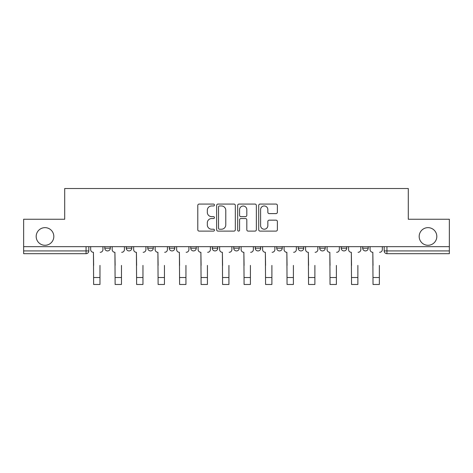 <?xml version="1.0" encoding="UTF-8"?>
<svg xmlns="http://www.w3.org/2000/svg" width="473" height="473" viewBox="0 0 473 473"><rect width="100%" height="100%" fill="white"/><g stroke="black" fill="none" stroke-linecap="round" stroke-linejoin="round"><path stroke-width="0.71" d="M214.458 205.016A0.946 0.946 0 0 0 213.512 204.07L199.145 204.07A1.354 1.354 0 0 0 197.791 205.424L197.791 229.76A1.354 1.354 0 0 0 199.145 231.114L213.512 231.114A0.946 0.946 0 0 0 214.458 230.168A0.946 0.946 0 0 0 213.512 229.222L211.65 229.222A4.328 4.328 0 0 1 207.322 224.894L207.322 222.866A4.328 4.328 0 0 1 211.65 218.538L213.512 218.538A0.946 0.946 0 0 0 214.458 217.592A0.946 0.946 0 0 0 213.512 216.646L211.65 216.646A4.328 4.328 0 0 1 207.322 212.318L207.322 210.29A4.328 4.328 0 0 1 211.65 205.962L213.512 205.962A0.946 0.946 0 0 0 214.458 205.016M419.179 236.465A8.816 8.816 0 0 0 427.994 245.28A8.816 8.816 0 0 0 436.815 236.465A8.816 8.816 0 0 0 427.994 227.649A8.816 8.816 0 0 0 419.179 236.465M36.185 236.465A8.816 8.816 0 0 0 45.006 245.28A8.816 8.816 0 0 0 53.821 236.465A8.816 8.816 0 0 0 45.006 227.649A8.816 8.816 0 0 0 36.185 236.465M341.204 246.658L341.204 248.177L346.715 248.177A2.755 2.755 0 0 1 343.96 250.932A2.755 2.755 0 0 1 341.204 248.177L341.204 246.658M276.729 246.658L276.729 248.177L282.239 248.177A2.755 2.755 0 0 1 279.484 250.932A2.755 2.755 0 0 1 276.729 248.177L276.729 246.658M233.745 246.658L233.745 248.177L239.255 248.177A2.755 2.755 0 0 1 236.5 250.932A2.755 2.755 0 0 1 233.745 248.177L233.745 246.658M212.253 246.658L212.253 248.177L217.763 248.177A2.755 2.755 0 0 1 215.008 250.932A2.755 2.755 0 0 1 212.253 248.177L212.253 246.658M169.269 246.658L169.269 248.177L174.779 248.177A2.755 2.755 0 0 1 172.024 250.932A2.755 2.755 0 0 1 169.269 248.177L169.269 246.658M276.019 213.601A1.354 1.354 0 0 0 277.373 212.253L277.373 205.424A1.354 1.354 0 0 0 276.019 204.07L260.061 204.07A1.354 1.354 0 0 0 258.713 205.424L258.713 229.76A1.354 1.354 0 0 0 260.061 231.114L276.019 231.114A1.354 1.354 0 0 0 277.373 229.76L277.373 221.512A1.354 1.354 0 0 0 276.019 220.158L269.19 220.158A1.354 1.354 0 0 0 267.836 221.512L267.836 225.603A3.618 3.618 0 0 1 264.224 229.222A3.618 3.618 0 0 1 260.605 225.603L260.605 209.58A3.618 3.618 0 0 1 264.224 205.962A3.618 3.618 0 0 1 267.836 209.58L267.836 212.253A1.354 1.354 0 0 0 269.19 213.601L276.019 213.601M23.65 246.658L23.65 219.247L64.706 219.247L64.706 188.52L408.294 188.52L408.294 219.247L449.35 219.247L449.35 246.658L23.65 246.658L23.65 250.932L88.812 250.932L88.812 246.658L88.812 250.932A2.755 2.755 0 0 1 86.056 253.688L23.65 253.688L23.65 250.932M235.318 205.424A1.354 1.354 0 0 0 233.964 204.07L218.006 204.07A1.354 1.354 0 0 0 216.658 205.424L216.658 229.76A1.354 1.354 0 0 0 218.006 231.114L233.964 231.114A1.354 1.354 0 0 0 235.318 229.76L235.318 205.424M239.036 204.07L254.994 204.07A1.354 1.354 0 0 1 256.342 205.424L256.342 229.76A1.354 1.354 0 0 1 254.994 231.114L248.165 231.114A1.354 1.354 0 0 1 246.811 229.76L246.811 219.892A1.354 1.354 0 0 0 245.457 218.538L240.928 218.538A1.354 1.354 0 0 0 239.575 219.892L239.575 230.168A0.946 0.946 0 0 1 238.629 231.114A0.946 0.946 0 0 1 237.683 230.168L237.683 205.424A1.354 1.354 0 0 1 239.036 204.07M384.188 246.658L384.188 250.932L449.35 250.932L449.35 253.688L386.944 253.688A2.755 2.755 0 0 1 384.188 250.932M449.35 246.658L449.35 250.932M368.207 246.658L368.207 248.177A2.755 2.755 0 0 1 365.452 250.932A2.755 2.755 0 0 1 362.696 248.177A2.755 2.755 0 0 0 365.452 250.932M362.696 246.658L362.696 248.177L368.207 248.177M346.715 246.658L346.715 248.177A2.755 2.755 0 0 1 343.96 250.932M325.223 246.658L325.223 248.177A2.755 2.755 0 0 1 322.468 250.932A2.755 2.755 0 0 1 319.713 248.177L325.223 248.177M319.713 246.658L319.713 248.177M303.731 246.658L303.731 248.177A2.755 2.755 0 0 1 300.976 250.932A2.755 2.755 0 0 1 298.221 248.177L303.731 248.177L303.731 246.658M298.221 246.658L298.221 248.177M282.239 246.658L282.239 248.177M260.747 246.658L260.747 248.177A2.755 2.755 0 0 1 257.992 250.932A2.755 2.755 0 0 1 255.237 248.177L260.747 248.177L260.747 246.658M255.237 246.658L255.237 248.177M239.255 246.658L239.255 248.177L239.255 246.658M217.763 248.177L217.763 246.658L217.763 248.177A2.755 2.755 0 0 1 215.008 250.932M196.271 246.658L196.271 248.177A2.755 2.755 0 0 1 193.516 250.932A2.755 2.755 0 0 1 190.761 248.177A2.755 2.755 0 0 0 193.516 250.932A2.755 2.755 0 0 0 196.271 248.177L196.271 246.658M190.761 246.658L190.761 248.177L196.271 248.177M174.779 246.658L174.779 248.177M153.287 246.658L153.287 248.177A2.755 2.755 0 0 1 150.532 250.932A2.755 2.755 0 0 1 147.777 248.177A2.755 2.755 0 0 0 150.532 250.932A2.755 2.755 0 0 0 153.287 248.177L147.777 248.177L147.777 246.658M126.285 246.658L126.285 248.177L131.796 248.177L131.796 246.658L131.796 248.177A2.755 2.755 0 0 1 129.04 250.932A2.755 2.755 0 0 1 126.285 248.177A2.755 2.755 0 0 0 129.04 250.932M104.793 246.658L104.793 248.177L110.304 248.177L110.304 246.658L110.304 248.177A2.755 2.755 0 0 1 107.548 250.932A2.755 2.755 0 0 1 104.793 248.177A2.755 2.755 0 0 0 107.548 250.932M86.056 246.658L86.056 253.688A2.755 2.755 0 0 0 88.812 250.932M219.496 205.962A0.946 0.946 0 0 0 218.55 206.908L218.55 228.276A0.946 0.946 0 0 0 219.496 229.222L221.459 229.222A4.328 4.328 0 0 0 225.781 224.894L225.781 210.29A4.328 4.328 0 0 0 221.459 205.962L219.496 205.962M246.811 209.645A3.618 3.618 0 0 0 243.193 206.027A3.618 3.618 0 0 0 239.575 209.645L239.575 215.292A1.354 1.354 0 0 0 240.928 216.646L245.457 216.646A1.354 1.354 0 0 0 246.811 215.292L246.811 209.645M90.674 249.555L90.674 246.658L90.674 249.555A2.755 2.755 0 0 0 93.429 252.31L93.636 265.394M93.429 252.31L93.636 284.48L99.974 284.48L99.974 265.394M102.937 249.555L102.937 246.658L102.937 249.555A2.755 2.755 0 0 1 100.181 252.31M99.974 284.48L93.636 284.48M112.166 249.555L112.166 246.658L112.166 249.555A2.755 2.755 0 0 0 114.921 252.31L115.128 265.394M114.921 252.31L115.128 284.48L121.466 284.48L121.466 265.394M124.429 249.555L124.429 246.658L124.429 249.555A2.755 2.755 0 0 1 121.673 252.31M133.658 249.555L133.658 246.658L133.658 249.555A2.755 2.755 0 0 0 136.413 252.31L136.62 265.394M136.413 252.31L136.62 284.48L142.958 284.48L142.958 265.394M145.921 249.555L145.921 246.658L145.921 249.555A2.755 2.755 0 0 1 143.165 252.31M121.466 284.48L115.128 284.48M142.958 284.48L136.62 284.48M155.15 249.555L155.15 246.658L155.15 249.555A2.755 2.755 0 0 0 157.905 252.31L158.112 265.394M157.905 252.31L158.112 284.48L164.45 284.48L164.45 265.394M167.412 249.555L167.412 246.658L167.412 249.555A2.755 2.755 0 0 1 164.657 252.31M176.642 249.555L176.642 246.658L176.642 249.555A2.755 2.755 0 0 0 179.397 252.31L179.604 265.394M179.397 252.31L179.604 284.48L185.942 284.48L185.942 265.394M188.904 249.555L188.904 246.658L188.904 249.555A2.755 2.755 0 0 1 186.143 252.31M198.134 249.555L198.134 246.658L198.134 249.555A2.755 2.755 0 0 0 200.889 252.31L201.096 265.394M200.889 252.31L201.096 284.48L207.428 284.48L207.428 265.394M210.39 249.555L210.39 246.658L210.39 249.555A2.755 2.755 0 0 1 207.635 252.31M164.45 284.48L158.112 284.48M185.942 284.48L179.604 284.48M207.428 284.48L201.096 284.48M219.626 249.555L219.626 246.658L219.626 249.555A2.755 2.755 0 0 0 222.381 252.31L222.588 265.394M222.381 252.31L222.588 284.48L228.92 284.48L228.92 265.394M231.882 249.555L231.882 246.658L231.882 249.555A2.755 2.755 0 0 1 229.127 252.31M228.92 284.48L222.588 284.48M241.118 249.555L241.118 246.658L241.118 249.555A2.755 2.755 0 0 0 243.873 252.31L244.08 265.394M243.873 252.31L244.08 284.48L250.412 284.48L250.412 265.394M253.374 249.555L253.374 246.658L253.374 249.555A2.755 2.755 0 0 1 250.619 252.31M250.412 284.48L244.08 284.48M262.61 249.555L262.61 246.658L262.61 249.555A2.755 2.755 0 0 0 265.365 252.31L265.572 265.394M265.365 252.31L265.572 284.48L271.904 284.48L271.904 265.394M274.866 249.555L274.866 246.658L274.866 249.555A2.755 2.755 0 0 1 272.111 252.31M271.904 284.48L265.572 284.48M284.096 249.555L284.096 246.658L284.096 249.555A2.755 2.755 0 0 0 286.857 252.31L287.058 265.394M286.857 252.31L287.058 284.48L293.396 284.48L293.396 265.394M296.358 249.555L296.358 246.658L296.358 249.555A2.755 2.755 0 0 1 293.603 252.31M293.396 284.48L287.058 284.48M305.588 249.555L305.588 246.658L305.588 249.555A2.755 2.755 0 0 0 308.343 252.31L308.55 265.394M308.343 252.31L308.55 284.48L314.888 284.48L314.888 265.394M317.85 249.555L317.85 246.658L317.85 249.555A2.755 2.755 0 0 1 315.095 252.31M314.888 284.48L308.55 284.48M327.08 249.555L327.08 246.658L327.08 249.555A2.755 2.755 0 0 0 329.835 252.31L330.042 265.394M329.835 252.31L330.042 284.48L336.38 284.48L336.38 265.394M339.342 249.555L339.342 246.658L339.342 249.555A2.755 2.755 0 0 1 336.587 252.31M336.38 284.48L330.042 284.48M348.571 249.555L348.571 246.658L348.571 249.555A2.755 2.755 0 0 0 351.327 252.31L351.534 265.394M351.327 252.31L351.534 284.48L357.872 284.48L357.872 265.394M360.834 249.555L360.834 246.658L360.834 249.555A2.755 2.755 0 0 1 358.079 252.31M357.872 284.48L351.534 284.48M370.063 249.555L370.063 246.658L370.063 249.555A2.755 2.755 0 0 0 372.819 252.31L373.026 265.394M372.819 252.31L373.026 284.48L379.364 284.48L379.364 265.394M382.326 249.555L382.326 246.658L382.326 249.555A2.755 2.755 0 0 1 379.571 252.31M379.364 284.48L373.026 284.48M386.944 246.658L386.944 253.688M99.974 277.521L93.636 277.521M121.466 277.521L115.128 277.521M142.958 277.521L136.62 277.521M164.45 277.521L158.112 277.521M185.942 277.521L179.604 277.521M207.428 277.521L201.096 277.521M228.92 277.521L222.588 277.521M250.412 277.521L244.08 277.521M271.904 277.521L265.572 277.521M293.396 277.521L287.058 277.521M314.888 277.521L308.55 277.521M336.38 277.521L330.042 277.521M357.872 277.521L351.534 277.521M379.364 277.521L373.026 277.521"/></g></svg>
